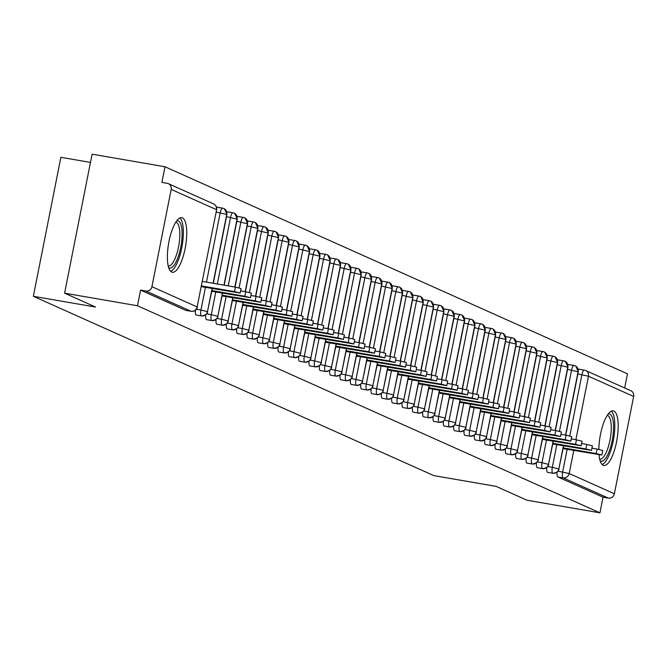 <?xml version="1.0" encoding="UTF-8"?>
<svg xmlns="http://www.w3.org/2000/svg" width="667" height="667" viewBox="0 0 667 667"><rect width="100%" height="100%" fill="white"/><g stroke="black" fill="none" stroke-linecap="round" stroke-linejoin="round"><path stroke-width="1" d="M598.841 449.391A27.706 8.588 -80.2 0 1 613.231 410.864A27.706 8.588 -80.2 0 1 613.882 411.064A27.706 8.588 -80.2 0 1 616.783 440.704A27.706 8.588 -80.2 0 1 603.802 465.466A27.706 8.588 -80.2 0 1 603.151 465.266A27.706 8.588 -80.2 0 1 599.024 454.777M171.694 272.086A27.706 8.588 -80.2 0 1 168.793 242.446A27.706 8.588 -80.2 0 1 181.774 217.675A27.706 8.588 -80.2 0 1 182.424 217.876A27.706 8.588 -80.2 0 1 185.326 247.524A27.706 8.588 -80.2 0 1 172.344 272.286A27.706 8.588 -80.2 0 1 171.694 272.086M569.785 435.951L581.924 374.671A5.328 1.651 -80.2 0 1 584.375 370.11A5.328 1.651 -80.2 0 1 584.5 370.152A5.328 5.053 114.1 0 1 585.651 370.502L630.832 390.729A5.328 5.053 114.1 0 1 633.65 396.456L614.382 493.755A5.328 5.053 114.1 0 1 608.362 498.107L603.035 497.182L599.941 512.823L527.047 500.233L496.048 486.351L433.808 475.613L33.35 296.306L95.589 307.053L64.591 293.172L92.104 154.177L164.999 166.767L161.906 182.399L167.225 183.317A5.328 5.053 -65.9 0 1 168.376 183.667L213.557 203.902A5.328 5.053 -65.9 0 1 216.375 209.63L171.186 189.395A5.328 5.053 -65.9 0 0 168.376 183.667M624.662 387.969L627.464 373.828L164.999 166.767M90.479 162.423L60.872 157.312L33.35 296.306M186.018 310.397A5.328 1.651 -80.2 0 1 185.885 310.388A5.328 1.651 -80.2 0 1 185.76 310.355L191.087 311.272L145.898 291.037A5.328 5.053 -65.9 0 0 151.926 286.693L171.186 189.395M185.76 310.355L140.57 290.12L137.477 305.761L64.591 293.172M145.898 291.037L140.57 290.12M599.941 512.823L137.477 305.761M578.289 369.56A5.328 1.651 -80.2 0 1 579.056 369.193A5.328 1.651 -80.2 0 1 579.181 369.235L584.242 370.11M603.035 497.182L557.845 476.955A5.328 1.651 -80.2 0 1 557.145 472.178M567.951 364.932A5.328 1.651 -80.2 0 1 568.718 364.566A5.328 1.651 -80.2 0 1 568.843 364.607L573.912 365.483M547.665 472.353A5.328 1.651 -80.2 0 1 547.59 472.344A5.328 1.651 -80.2 0 1 547.515 472.328A5.328 1.651 -80.2 0 1 546.815 467.55M557.62 360.305A5.328 1.651 -80.2 0 1 558.379 359.938A5.328 1.651 -80.2 0 1 558.512 359.98L563.573 360.855M537.327 467.725A5.328 1.651 -80.2 0 1 537.252 467.717A5.328 1.651 -80.2 0 1 537.177 467.7A5.328 1.651 -80.2 0 1 536.476 462.923M547.282 355.678A5.328 1.651 -80.2 0 1 548.049 355.311A5.328 1.651 -80.2 0 1 548.174 355.353L553.243 356.228M526.997 463.098A5.328 1.651 -80.2 0 1 526.922 463.09A5.328 1.651 -80.2 0 1 526.847 463.073A5.328 1.651 -80.2 0 1 526.138 458.296M536.952 351.05A5.328 1.651 -80.2 0 1 537.71 350.684A5.328 1.651 -80.2 0 1 537.844 350.725L542.905 351.601M516.658 458.471A5.328 1.651 -80.2 0 1 516.583 458.462A5.328 1.651 -80.2 0 1 516.508 458.446A5.328 1.651 -80.2 0 1 515.808 453.668M526.613 346.423A5.328 1.651 -80.2 0 1 527.38 346.056A5.328 1.651 -80.2 0 1 527.505 346.098L532.574 346.973M506.328 453.843A5.328 1.651 -80.2 0 1 506.253 453.835A5.328 1.651 -80.2 0 1 506.178 453.818A5.328 1.651 -80.2 0 1 505.469 449.041M516.283 341.796A5.328 1.651 -80.2 0 1 517.042 341.429A5.328 1.651 -80.2 0 1 517.175 341.471L522.236 342.346M495.99 449.216A5.328 1.651 -80.2 0 1 495.914 449.208A5.328 1.651 -80.2 0 1 495.839 449.191A5.328 1.651 -80.2 0 1 495.139 444.414M505.945 337.168A5.328 1.651 -80.2 0 1 506.712 336.802A5.328 1.651 -80.2 0 1 506.837 336.843L511.906 337.719M485.659 444.589A5.328 1.651 -80.2 0 1 485.584 444.581A5.328 1.651 -80.2 0 1 485.509 444.564A5.328 1.651 -80.2 0 1 484.801 439.786M495.614 332.541A5.328 1.651 -80.2 0 1 496.373 332.174A5.328 1.651 -80.2 0 1 496.506 332.216L501.567 333.091M475.321 439.962A5.328 1.651 -80.2 0 1 475.246 439.953A5.328 1.651 -80.2 0 1 475.171 439.937A5.328 1.651 -80.2 0 1 474.47 435.159M485.276 327.914A5.328 1.651 -80.2 0 1 486.043 327.547A5.328 1.651 -80.2 0 1 486.168 327.589L491.237 328.464M464.991 435.334A5.328 1.651 -80.2 0 1 464.916 435.326A5.328 1.651 -80.2 0 1 464.841 435.309A5.328 1.651 -80.2 0 1 464.132 430.532M474.946 323.287A5.328 1.651 -80.2 0 1 475.704 322.92A5.328 1.651 -80.2 0 1 475.838 322.961L480.899 323.837M454.652 430.707A5.328 1.651 -80.2 0 1 454.577 430.699A5.328 1.651 -80.2 0 1 454.502 430.682A5.328 1.651 -80.2 0 1 453.802 425.905M464.607 318.659A5.328 1.651 -80.2 0 1 465.374 318.292A5.328 1.651 -80.2 0 1 465.499 318.334L470.568 319.21M444.322 426.08A5.328 1.651 -80.2 0 1 444.247 426.071A5.328 1.651 -80.2 0 1 444.172 426.055A5.328 1.651 -80.2 0 1 443.463 421.277M454.277 314.032A5.328 1.651 -80.2 0 1 455.036 313.665A5.328 1.651 -80.2 0 1 455.169 313.707L460.23 314.582M433.984 421.452A5.328 1.651 -80.2 0 1 433.909 421.444A5.328 1.651 -80.2 0 1 433.833 421.427A5.328 1.651 -80.2 0 1 433.133 416.65M443.939 309.405A5.328 1.651 -80.2 0 1 444.706 309.038A5.328 1.651 -80.2 0 1 444.831 309.079L449.9 309.955M423.653 416.825A5.328 1.651 -80.2 0 1 423.578 416.817A5.328 1.651 -80.2 0 1 423.503 416.8A5.328 1.651 -80.2 0 1 422.795 412.023M433.608 304.777A5.328 1.651 -80.2 0 1 434.367 304.41A5.328 1.651 -80.2 0 1 434.5 304.452L439.561 305.328M413.315 412.198A5.328 1.651 -80.2 0 1 413.24 412.189A5.328 1.651 -80.2 0 1 413.165 412.173A5.328 1.651 -80.2 0 1 412.464 407.395M423.27 300.15A5.328 1.651 -80.2 0 1 424.037 299.783A5.328 1.651 -80.2 0 1 424.162 299.825L429.231 300.7M402.985 407.57A5.328 1.651 -80.2 0 1 402.91 407.562A5.328 1.651 -80.2 0 1 402.835 407.545A5.328 1.651 -80.2 0 1 402.126 402.768M412.94 295.523A5.328 1.651 -80.2 0 1 413.698 295.156A5.328 1.651 -80.2 0 1 413.832 295.198L418.893 296.073M392.646 402.943A5.328 1.651 -80.2 0 1 392.571 402.935A5.328 1.651 -80.2 0 1 392.496 402.918A5.328 1.651 -80.2 0 1 391.796 398.141M402.601 290.895A5.328 1.651 -80.2 0 1 403.368 290.529A5.328 1.651 -80.2 0 1 403.493 290.57L408.563 291.446M382.316 398.316A5.328 1.651 -80.2 0 1 382.241 398.307A5.328 1.651 -80.2 0 1 382.166 398.291A5.328 1.651 -80.2 0 1 381.457 393.513M392.271 286.268A5.328 1.651 -80.2 0 1 393.03 285.901A5.328 1.651 -80.2 0 1 393.163 285.943L398.224 286.818M371.978 393.688A5.328 1.651 -80.2 0 1 371.903 393.68A5.328 1.651 -80.2 0 1 371.827 393.663A5.328 1.651 -80.2 0 1 371.127 388.886M381.933 281.641A5.328 1.651 -80.2 0 1 382.7 281.274A5.328 1.651 -80.2 0 1 382.825 281.316L387.894 282.191M361.647 389.061A5.328 1.651 -80.2 0 1 361.572 389.053A5.328 1.651 -80.2 0 1 361.497 389.036A5.328 1.651 -80.2 0 1 360.789 384.259M371.602 277.013A5.328 1.651 -80.2 0 1 372.361 276.655A5.328 1.651 -80.2 0 1 372.494 276.688L377.555 277.564M351.309 384.434A5.328 1.651 -80.2 0 1 351.234 384.425A5.328 1.651 -80.2 0 1 351.159 384.409A5.328 1.651 -80.2 0 1 350.458 379.631M361.264 272.386A5.328 1.651 -80.2 0 1 362.031 272.028A5.328 1.651 -80.2 0 1 362.156 272.061L367.225 272.936M340.979 379.806A5.328 1.651 -80.2 0 1 340.904 379.798A5.328 1.651 -80.2 0 1 340.829 379.781A5.328 1.651 -80.2 0 1 340.12 375.004M350.934 267.759A5.328 1.651 -80.2 0 1 351.692 267.4A5.328 1.651 -80.2 0 1 351.826 267.434L356.887 268.309M330.64 375.179A5.328 1.651 -80.2 0 1 330.565 375.171A5.328 1.651 -80.2 0 1 330.49 375.154A5.328 1.651 -80.2 0 1 329.79 370.377M340.595 263.132A5.328 1.651 -80.2 0 1 341.362 262.773A5.328 1.651 -80.2 0 1 341.487 262.806L346.557 263.682M320.31 370.552A5.328 1.651 -80.2 0 1 320.235 370.544A5.328 1.651 -80.2 0 1 320.16 370.527A5.328 1.651 -80.2 0 1 319.451 365.749M330.265 258.504A5.328 1.651 -80.2 0 1 331.024 258.146A5.328 1.651 -80.2 0 1 331.157 258.179L336.218 259.054M309.972 365.925A5.328 1.651 -80.2 0 1 309.897 365.925A5.328 1.651 -80.2 0 1 309.822 365.9A5.328 1.651 -80.2 0 1 309.121 361.122M319.927 253.877A5.328 1.651 -80.2 0 1 320.694 253.518A5.328 1.651 -80.2 0 1 320.819 253.552L325.888 254.427M299.641 361.297A5.328 1.651 -80.2 0 1 299.566 361.297A5.328 1.651 -80.2 0 1 299.491 361.272A5.328 1.651 -80.2 0 1 298.783 356.495M309.596 249.25A5.328 1.651 -80.2 0 1 310.355 248.891A5.328 1.651 -80.2 0 1 310.48 248.924L315.549 249.8M289.303 356.67A5.328 1.651 -80.2 0 1 289.228 356.67A5.328 1.651 -80.2 0 1 289.153 356.645A5.328 1.651 -80.2 0 1 288.452 351.868M299.258 244.622A5.328 1.651 -80.2 0 1 300.025 244.264A5.328 1.651 -80.2 0 1 300.15 244.297L305.219 245.173M278.973 352.043A5.328 1.651 -80.2 0 1 278.898 352.043A5.328 1.651 -80.2 0 1 278.823 352.018A5.328 1.651 -80.2 0 1 278.114 347.249M288.928 239.995A5.328 1.651 -80.2 0 1 289.686 239.636A5.328 1.651 -80.2 0 1 289.812 239.67L294.881 240.545M268.634 347.415A5.328 1.651 -80.2 0 1 268.559 347.415A5.328 1.651 -80.2 0 1 268.484 347.39A5.328 1.651 -80.2 0 1 267.784 342.621M278.589 235.368A5.328 1.651 -80.2 0 1 279.356 235.009A5.328 1.651 -80.2 0 1 279.481 235.042L284.551 235.918M258.304 342.796A5.328 1.651 -80.2 0 1 258.229 342.788A5.328 1.651 -80.2 0 1 258.154 342.763A5.328 1.651 -80.2 0 1 257.445 337.994M268.259 230.74A5.328 1.651 -80.2 0 1 269.018 230.382A5.328 1.651 -80.2 0 1 269.143 230.415L274.212 231.291M247.966 338.169A5.328 1.651 -80.2 0 1 247.891 338.161A5.328 1.651 -80.2 0 1 247.816 338.136A5.328 1.651 -80.2 0 1 247.115 333.367M257.921 226.113A5.328 1.651 -80.2 0 1 258.688 225.754A5.328 1.651 -80.2 0 1 258.813 225.788L263.882 226.663M237.635 333.542A5.328 1.651 -80.2 0 1 237.56 333.533A5.328 1.651 -80.2 0 1 237.485 333.508A5.328 1.651 -80.2 0 1 236.777 328.739M247.59 221.486A5.328 1.651 -80.2 0 1 248.349 221.127A5.328 1.651 -80.2 0 1 248.474 221.161L253.543 222.036M227.297 328.914A5.328 1.651 -80.2 0 1 227.222 328.906A5.328 1.651 -80.2 0 1 227.147 328.889A5.328 1.651 -80.2 0 1 226.447 324.112M237.252 216.858A5.328 1.651 -80.2 0 1 238.019 216.5A5.328 1.651 -80.2 0 1 238.144 216.533L243.213 217.409M216.967 324.287A5.328 1.651 -80.2 0 1 216.892 324.279A5.328 1.651 -80.2 0 1 216.817 324.262A5.328 1.651 -80.2 0 1 216.108 319.485M226.922 212.231A5.328 1.651 -80.2 0 1 227.68 211.873A5.328 1.651 -80.2 0 1 227.806 211.906L232.875 212.781M206.628 319.66A5.328 1.651 -80.2 0 1 206.553 319.651A5.328 1.651 -80.2 0 1 206.478 319.635A5.328 1.651 -80.2 0 1 205.778 314.857M216.583 207.612A5.328 1.651 -80.2 0 1 217.35 207.245A5.328 1.651 -80.2 0 1 217.475 207.287L222.545 208.154M196.298 315.032A5.328 1.651 -80.2 0 1 196.223 315.024A5.328 1.651 -80.2 0 1 196.148 315.007A5.328 1.651 -80.2 0 1 195.448 310.222M212.073 288.469L207.495 311.572A5.328 5.053 114.1 0 1 201.467 315.925L196.148 315.007M206.478 282.124L220.218 212.723A5.328 1.651 -80.2 0 1 222.678 208.162A5.328 1.651 -80.2 0 1 222.803 208.204A5.328 5.053 114.1 0 1 226.763 214.274L213.098 283.267M222.403 293.096L217.834 316.2A5.328 5.053 114.1 0 1 211.806 320.552L206.478 319.635M217.359 284L230.549 217.35A5.328 1.651 -80.2 0 1 233.008 212.79A5.328 1.651 -80.2 0 1 233.133 212.831A5.328 5.053 114.1 0 1 237.093 218.901L223.979 285.142M232.741 297.724L228.164 320.827A5.328 5.053 114.1 0 1 222.136 325.179L216.817 324.262M228.231 285.876L240.887 221.978A5.328 1.651 -80.2 0 1 243.347 217.417A5.328 1.651 -80.2 0 1 243.472 217.459A5.328 5.053 114.1 0 1 247.432 223.528L234.859 287.018M243.071 302.351L238.503 325.454A5.328 5.053 114.1 0 1 232.475 329.806L227.147 328.889M239.086 287.886L251.217 226.605A5.328 1.651 -80.2 0 1 253.677 222.044A5.328 1.651 -80.2 0 1 253.802 222.086A5.328 5.053 114.1 0 1 257.762 228.156L245.189 291.646M253.41 306.978L248.833 330.082A5.328 5.053 114.1 0 1 242.805 334.434L237.485 333.508M249.425 292.513L261.556 231.232A5.328 1.651 -80.2 0 1 264.015 226.672A5.328 1.651 -80.2 0 1 264.14 226.713A5.328 5.053 114.1 0 1 268.101 232.783L255.528 296.273M263.74 311.606L259.171 334.709A5.328 5.053 114.1 0 1 253.143 339.061L247.816 338.136M259.755 297.14L271.886 235.86A5.328 1.651 -80.2 0 1 274.345 231.299A5.328 1.651 -80.2 0 1 274.471 231.341A5.328 5.053 114.1 0 1 278.431 237.41L265.858 300.9M274.079 316.233L269.501 339.336A5.328 5.053 114.1 0 1 263.473 343.688L258.154 342.763M270.093 301.767L282.224 240.487A5.328 1.651 -80.2 0 1 284.684 235.926A5.328 1.651 -80.2 0 1 284.809 235.968A5.328 5.053 114.1 0 1 288.769 242.038L276.196 305.528M284.409 320.86L279.84 343.964A5.328 5.053 114.1 0 1 273.812 348.316L268.484 347.39M280.423 306.395L292.563 245.114A5.328 1.651 -80.2 0 1 295.014 240.554A5.328 1.651 -80.2 0 1 295.139 240.595A5.328 5.053 114.1 0 1 299.099 246.665L286.527 310.155M294.747 325.488L290.17 348.591A5.328 5.053 114.1 0 1 284.142 352.943L278.823 352.018M290.762 311.022L302.893 249.741A5.328 1.651 -80.2 0 1 305.353 245.181A5.328 1.651 -80.2 0 1 305.478 245.223A5.328 5.053 114.1 0 1 309.438 251.292L296.865 314.782M305.077 330.115L300.509 353.218A5.328 5.053 114.1 0 1 294.481 357.57L289.153 356.645M301.092 315.641L313.232 254.36A5.328 1.651 -80.2 0 1 315.683 249.808A5.328 1.651 -80.2 0 1 315.808 249.85A5.328 5.053 114.1 0 1 319.768 255.92L307.195 319.41M315.416 334.742L310.839 357.845A5.328 5.053 114.1 0 1 304.811 362.198L299.491 361.272M311.431 320.268L323.562 258.988A5.328 1.651 -80.2 0 1 326.021 254.435A5.328 1.651 -80.2 0 1 326.146 254.477A5.328 5.053 114.1 0 1 330.107 260.547L317.534 324.037M325.746 339.37L321.177 362.473A5.328 5.053 114.1 0 1 315.149 366.825L309.822 365.9M321.761 324.896L333.9 263.615A5.328 1.651 -80.2 0 1 336.351 259.063A5.328 1.651 -80.2 0 1 336.476 259.104A5.328 5.053 114.1 0 1 340.437 265.174L327.864 328.664M336.085 343.997L331.507 367.1A5.328 5.053 114.1 0 1 325.479 371.452L320.16 370.527M332.099 329.523L344.23 268.242A5.328 1.651 -80.2 0 1 346.69 263.69A5.328 1.651 -80.2 0 1 346.815 263.723A5.328 5.053 114.1 0 1 350.775 269.802L338.202 333.292M346.415 348.624L341.846 371.727A5.328 5.053 114.1 0 1 335.818 376.08L330.49 375.154M342.429 334.15L354.569 272.87A5.328 1.651 -80.2 0 1 357.02 268.317A5.328 1.651 -80.2 0 1 357.145 268.351A5.328 5.053 114.1 0 1 361.105 274.429L348.533 337.919M356.753 353.252L352.176 376.355A5.328 5.053 114.1 0 1 346.148 380.707L340.829 379.781M352.768 338.778L364.899 277.497A5.328 1.651 -80.2 0 1 367.359 272.945A5.328 1.651 -80.2 0 1 367.484 272.978A5.328 5.053 114.1 0 1 371.444 279.056L358.871 342.546M367.083 357.879L362.514 380.982A5.328 5.053 114.1 0 1 356.486 385.326L351.159 384.409M363.098 343.405L375.238 282.124A5.328 1.651 -80.2 0 1 377.689 277.572A5.328 1.651 -80.2 0 1 377.814 277.605A5.328 5.053 114.1 0 1 381.774 283.683L369.201 347.173M377.422 362.506L372.845 385.609A5.328 5.053 114.1 0 1 366.817 389.953L361.497 389.036M373.437 348.032L385.568 286.752A5.328 1.651 -80.2 0 1 388.027 282.199A5.328 1.651 -80.2 0 1 388.152 282.233A5.328 5.053 114.1 0 1 392.113 288.311L379.54 351.801M387.752 367.133L383.183 390.237A5.328 5.053 114.1 0 1 377.155 394.581L371.827 393.663M383.767 352.66L395.906 291.379A5.328 1.651 -80.2 0 1 398.357 286.827A5.328 1.651 -80.2 0 1 398.482 286.86A5.328 5.053 114.1 0 1 402.443 292.938L389.87 356.428M398.091 371.761L393.513 394.864A5.328 5.053 114.1 0 1 387.485 399.208L382.166 398.291M394.105 357.287L406.236 296.006A5.328 1.651 -80.2 0 1 408.696 291.454A5.328 1.651 -80.2 0 1 408.821 291.487A5.328 5.053 114.1 0 1 412.781 297.565L400.208 361.055M408.421 376.388L403.852 399.491A5.328 5.053 114.1 0 1 397.824 403.835L392.496 402.918M404.435 361.914L416.575 300.634A5.328 1.651 -80.2 0 1 419.026 296.081A5.328 1.651 -80.2 0 1 419.151 296.115A5.328 5.053 114.1 0 1 423.111 302.193L410.538 365.683M418.759 381.015L414.182 404.119A5.328 5.053 114.1 0 1 408.154 408.462L402.835 407.545M414.774 366.542L426.905 305.261A5.328 1.651 -80.2 0 1 429.365 300.709A5.328 1.651 -80.2 0 1 429.49 300.742A5.328 5.053 114.1 0 1 433.45 306.82L420.877 370.31M429.089 385.643L424.52 408.746A5.328 5.053 114.1 0 1 418.492 413.09L413.165 412.173M425.104 371.169L437.244 309.888A5.328 1.651 -80.2 0 1 439.695 305.336A5.328 1.651 -80.2 0 1 439.82 305.369A5.328 5.053 114.1 0 1 443.78 311.447L431.207 374.937M439.428 390.27L434.851 413.373A5.328 5.053 114.1 0 1 428.823 417.717L423.503 416.8M435.443 375.796L447.574 314.516A5.328 1.651 -80.2 0 1 450.033 309.963A5.328 1.651 -80.2 0 1 450.158 309.997A5.328 5.053 114.1 0 1 454.119 316.075L441.546 379.565M449.758 394.897L445.189 418.001A5.328 5.053 114.1 0 1 439.161 422.344L433.833 421.427M445.773 380.423L457.912 319.143A5.328 1.651 -80.2 0 1 460.363 314.591A5.328 1.651 -80.2 0 1 460.488 314.624A5.328 5.053 114.1 0 1 464.449 320.702L451.876 384.192M460.097 399.525L455.519 422.62A5.328 5.053 114.1 0 1 449.5 426.972L444.172 426.055M456.111 385.051L468.242 323.77A5.328 1.651 -80.2 0 1 470.702 319.218A5.328 1.651 -80.2 0 1 470.827 319.251A5.328 5.053 114.1 0 1 474.787 325.329L462.214 388.819M470.427 404.144L465.858 427.247A5.328 5.053 114.1 0 1 459.83 431.599L454.502 430.682M466.441 389.678L478.581 328.397A5.328 1.651 -80.2 0 1 481.032 323.845A5.328 1.651 -80.2 0 1 481.157 323.879A5.328 5.053 114.1 0 1 485.117 329.957L472.544 393.447M480.765 408.771L476.188 431.874A5.328 5.053 114.1 0 1 470.168 436.226L464.841 435.309M476.78 394.305L488.911 333.025A5.328 1.651 -80.2 0 1 491.371 328.472A5.328 1.651 -80.2 0 1 491.496 328.506A5.328 5.053 114.1 0 1 495.456 334.584L482.883 398.074M491.095 413.398L486.526 436.501A5.328 5.053 114.1 0 1 480.498 440.854L475.171 439.937M487.11 398.933L499.249 337.652A5.328 1.651 -80.2 0 1 501.701 333.1A5.328 1.651 -80.2 0 1 501.826 333.133A5.328 5.053 114.1 0 1 505.786 339.211L493.213 402.701M501.434 418.026L496.857 441.129A5.328 5.053 114.1 0 1 490.837 445.481L485.509 444.564M497.449 403.56L509.58 342.279A5.328 1.651 -80.2 0 1 512.039 337.719A5.328 1.651 -80.2 0 1 512.164 337.76A5.328 5.053 114.1 0 1 516.125 343.838L503.552 407.329M511.764 422.653L507.195 445.756A5.328 5.053 114.1 0 1 501.167 450.108L495.839 449.191M507.779 408.187L519.918 346.907A5.328 1.651 -80.2 0 1 522.369 342.346A5.328 1.651 -80.2 0 1 522.494 342.388A5.328 5.053 114.1 0 1 526.455 348.466L513.882 411.956M522.103 427.28L517.525 450.383A5.328 5.053 114.1 0 1 511.506 454.736L506.178 453.818M518.117 412.815L530.248 351.534A5.328 1.651 -80.2 0 1 532.708 346.973A5.328 1.651 -80.2 0 1 532.833 347.015A5.328 5.053 114.1 0 1 536.793 353.093L524.22 416.583M532.433 431.908L527.864 455.011A5.328 5.053 114.1 0 1 521.836 459.363L516.508 458.446M528.447 417.442L540.587 356.161A5.328 1.651 -80.2 0 1 543.038 351.601A5.328 1.651 -80.2 0 1 543.163 351.642A5.328 5.053 114.1 0 1 547.123 357.72L534.55 421.21M542.771 436.535L538.194 459.638A5.328 5.053 114.1 0 1 532.174 463.99L526.847 463.073M538.786 422.069L550.917 360.789A5.328 1.651 -80.2 0 1 553.377 356.228A5.328 1.651 -80.2 0 1 553.502 356.27A5.328 5.053 114.1 0 1 557.462 362.348L544.889 425.838M553.101 441.162L548.532 464.265A5.328 5.053 114.1 0 1 542.504 468.618L537.177 467.7M549.116 426.697L561.255 365.416A5.328 1.651 -80.2 0 1 563.707 360.855A5.328 1.651 -80.2 0 1 563.832 360.897A5.328 5.053 114.1 0 1 567.792 366.975L555.219 430.465M563.44 445.789L558.863 468.893A5.328 5.053 114.1 0 1 552.843 473.245L547.515 472.328M559.455 431.324L571.586 370.043A5.328 1.651 -80.2 0 1 574.045 365.483A5.328 1.651 -80.2 0 1 574.17 365.524A5.328 5.053 114.1 0 1 578.131 371.594L565.558 435.092M201.384 286.677L240.153 293.071L234.501 291.629L235.401 287.118L241.045 288.553L240.153 293.071M202.426 281.424L235.401 287.118M201.534 285.943L234.501 291.629M211.722 291.304L250.484 297.699L244.839 296.256L245.731 291.746L251.376 293.18L250.484 297.699M240.587 290.854L245.731 291.746M211.873 290.57L244.839 296.256M222.061 295.931L260.822 302.326L255.169 300.884L256.07 296.373L261.714 297.807L260.822 302.326M250.925 295.481L256.07 296.373M222.203 295.198L255.169 300.884M232.391 300.559L271.152 306.953L265.508 305.511L266.4 301L272.044 302.434L271.152 306.953M261.256 300.108L266.4 301M232.541 299.825L265.508 305.511M242.73 305.186L281.491 311.581L275.838 310.138L276.738 305.628L282.383 307.062L281.491 311.581M271.594 304.736L276.738 305.628M242.871 304.452L275.838 310.138M176.73 220.835A23.979 7.429 -80.2 0 1 178.372 220.952A23.979 7.429 -80.2 0 1 180.707 247.532A23.979 7.429 -80.2 0 1 169.085 267.867A23.979 7.429 -80.2 0 1 168.651 267.617M168.217 265.983A22.203 6.878 99.8 0 0 168.284 266A22.203 6.878 99.8 0 0 178.689 246.156A22.203 6.878 99.8 0 0 176.363 222.403A22.203 6.878 99.8 0 0 175.838 222.244A22.203 6.878 99.8 0 0 175.771 222.236M170.652 271.352A27.53 8.529 99.8 0 0 182.133 245.856A27.53 8.529 99.8 0 0 179.865 217.992M608.187 414.024A23.979 7.429 -80.2 0 1 609.83 414.132A23.979 7.429 -80.2 0 1 612.164 440.712A23.979 7.429 -80.2 0 1 600.542 461.047A23.979 7.429 -80.2 0 1 600.117 460.805M599.675 459.171A22.203 6.878 99.8 0 0 599.75 459.179A22.203 6.878 99.8 0 0 610.147 439.336A22.203 6.878 99.8 0 0 607.82 415.583A22.203 6.878 99.8 0 0 607.303 415.424A22.203 6.878 99.8 0 0 607.228 415.416M602.109 464.532A27.53 8.529 99.8 0 0 613.59 439.044A27.53 8.529 99.8 0 0 611.322 411.172M253.06 309.813L291.821 316.208L286.176 314.766L287.068 310.247L292.713 311.689L291.821 316.208M281.924 309.363L287.068 310.247M253.21 309.079L286.176 314.766M263.398 314.44L302.159 320.835L296.507 319.393L297.407 314.874L303.051 316.316L302.159 320.835M292.263 313.99L297.407 314.874M263.54 313.707L296.507 319.393M273.728 319.068L312.49 325.463L306.845 324.02L307.737 319.501L313.382 320.944L312.49 325.463M302.593 318.618L307.737 319.501M273.879 318.334L306.845 324.02M284.067 323.695L322.828 330.09L317.175 328.648L318.076 324.129L323.72 325.571L322.828 330.09M312.931 323.245L318.076 324.129M284.209 322.961L317.175 328.648M294.397 328.322L333.158 334.717L327.514 333.275L328.406 328.756L334.05 330.198L333.158 334.717M323.262 327.872L328.406 328.756M294.547 327.58L327.514 333.275M304.736 332.95L343.497 339.345L337.844 337.902L338.744 333.383L344.389 334.826L343.497 339.345M333.6 332.5L338.744 333.383M304.877 332.208L337.844 337.902M315.066 337.577L353.827 343.972L348.182 342.53L349.074 338.011L354.719 339.453L353.827 343.972M343.93 337.127L349.074 338.011M315.216 336.835L348.182 342.53M325.404 342.204L364.165 348.599L358.512 347.157L359.413 342.638L365.057 344.08L364.165 348.599M354.269 341.754L359.413 342.638M325.546 341.462L358.512 347.157M335.734 346.832L374.495 353.227L368.851 351.784L369.743 347.265L375.388 348.708L374.495 353.227M364.599 346.381L369.743 347.265M335.885 346.09L368.851 351.784M346.073 351.459L384.834 357.854L379.181 356.411L380.082 351.893L385.726 353.335L384.834 357.854M374.937 351.009L380.082 351.893M346.215 350.717L379.181 356.411M356.403 356.086L395.164 362.481L389.52 361.039L390.412 356.52L396.056 357.962L395.164 362.481M385.268 355.636L390.412 356.52M356.553 355.344L389.52 361.039M366.742 360.714L405.503 367.108L399.85 365.666L400.75 361.147L406.395 362.59L405.503 367.108M395.606 360.263L400.75 361.147M366.883 359.972L399.85 365.666M377.072 365.341L415.833 371.736L410.188 370.293L411.08 365.774L416.725 367.217L415.833 371.736M405.936 364.891L411.08 365.774M377.222 364.599L410.188 370.293M387.41 369.968L426.171 376.363L420.518 374.921L421.419 370.402L427.063 371.844L426.171 376.363M416.275 369.518L421.419 370.402M387.552 369.226L420.518 374.921M397.74 374.596L436.501 380.99L430.857 379.548L431.749 375.029L437.394 376.471L436.501 380.99M426.605 374.145L431.749 375.029M397.891 373.853L430.857 379.548M408.079 379.223L446.84 385.618L441.187 384.175L442.088 379.656L447.732 381.099L446.84 385.618M436.943 378.773L442.088 379.656M408.221 378.481L441.187 384.175M418.409 383.85L457.17 390.245L451.526 388.803L452.418 384.284L458.062 385.726L457.17 390.245M447.274 383.4L452.418 384.284M418.559 383.108L451.526 388.803M428.748 388.477L467.509 394.872L461.856 393.43L462.756 388.911L468.401 390.353L467.509 394.872M457.612 388.027L462.756 388.911M428.889 387.735L461.856 393.43M439.078 393.105L477.839 399.5L472.194 398.057L473.086 393.538L478.731 394.981L477.839 399.5M467.942 392.655L473.086 393.538M439.228 392.363L472.194 398.057M449.416 397.732L488.177 404.127L482.524 402.685L483.425 398.166L489.069 399.608L488.177 404.127M478.281 397.282L483.425 398.166M449.558 396.99L482.524 402.685M459.746 402.351L498.507 408.754L492.863 407.312L493.755 402.793L499.4 404.235L498.507 408.754M488.611 401.909L493.755 402.793M459.897 401.617L492.863 407.312M470.085 406.978L508.846 413.382L503.193 411.939L504.094 407.42L509.738 408.863L508.846 413.382M498.949 406.528L504.094 407.42M470.227 406.245L503.193 411.939M480.415 411.606L519.176 418.009L513.532 416.567L514.424 412.048L520.068 413.49L519.176 418.009M509.28 411.155L514.424 412.048M480.565 410.872L513.532 416.567M490.754 416.233L529.515 422.636L523.862 421.194L524.762 416.675L530.407 418.117L529.515 422.636M519.618 415.783L524.762 416.675M490.895 415.499L523.862 421.194M501.084 420.86L539.845 427.264L534.2 425.821L535.092 421.302L540.737 422.745L539.845 427.264M529.948 420.41L535.092 421.302M501.234 420.127L534.2 425.821M511.422 425.488L550.183 431.882L544.53 430.448L545.431 425.93L551.075 427.372L550.183 431.882M540.287 425.037L545.431 425.93M511.564 424.754L544.53 430.448M521.752 430.115L560.513 436.51L554.869 435.076L555.761 430.557L561.406 431.999L560.513 436.51M550.617 429.665L555.761 430.557M521.902 429.381L554.869 435.076M532.091 434.742L570.852 441.137L565.199 439.703L566.1 435.184L571.744 436.627L570.852 441.137M560.955 434.292L566.1 435.184M532.233 434.009L565.199 439.703M542.421 439.37L581.182 445.764L575.538 444.33L576.43 439.811L582.074 441.254L581.182 445.764M571.286 438.919L576.43 439.811M542.571 438.636L575.538 444.33M552.76 443.997L591.521 450.392L585.868 448.958L586.768 444.439L592.413 445.881L591.521 450.392M581.624 443.547L586.768 444.439M552.901 443.263L585.868 448.958M563.09 448.624L601.851 455.019L596.206 453.585L597.098 449.066L602.743 450.508L601.851 455.019M591.954 448.174L597.098 449.066M563.24 447.891L596.206 453.585M151.926 286.693L197.107 306.92L216.608 209.797A5.328 5.328 0 0 0 213.557 203.902M185.885 310.388L191.212 311.314A5.328 1.651 99.8 0 1 191.087 311.272A5.328 5.053 -65.9 0 0 197.107 306.92L216.608 209.797M633.65 396.456L588.461 376.221L575.888 439.72M573.77 450.417L569.201 473.52L614.382 493.755M608.362 498.107L563.173 477.872L557.845 476.955M579.056 369.193L584.375 370.11A5.328 5.328 0 0 1 585.651 370.502A5.328 5.053 114.1 0 1 588.461 376.221L577.872 373.97M558.104 471.177L569.201 473.52A5.328 5.053 114.1 0 1 563.173 477.872A5.328 1.651 99.8 0 1 562.656 471.969L567.15 449.275M196.398 309.23L200.95 310.013L205.444 287.327M226.722 214.499L216.166 212.023M201.542 315.941C205.244 315.424 207.287 314.015 207.679 311.722L200.95 310.013A5.328 1.651 99.8 0 0 201.467 315.925A5.328 1.651 99.8 0 0 201.542 315.941L196.223 315.024M197.34 307.095A5.328 5.328 0 0 1 191.212 311.314A5.328 1.651 99.8 0 0 191.371 311.314M206.737 313.857L211.289 314.641L215.783 291.954M237.052 219.126L226.505 216.65M217.075 318.484L221.619 319.268L226.113 296.582M247.39 223.753L236.843 221.277M227.405 323.111L231.958 323.895L236.452 301.209M257.72 228.372L247.174 225.905M237.744 327.739L242.288 328.523L246.782 305.836M268.059 233L257.512 230.532M248.074 332.366L252.626 333.15L257.12 310.463M278.389 237.627L267.842 235.159M258.412 336.993L262.956 337.777L267.45 315.091M288.728 242.254L278.181 239.787M268.743 341.621L273.295 342.404L277.789 319.718M299.058 246.882L288.511 244.414M279.081 346.248L283.625 347.032L288.119 324.345M309.396 251.509L298.849 249.041M289.411 350.875L293.964 351.659L298.457 328.973M319.726 256.136L309.18 253.668M299.75 355.503L304.294 356.286L308.788 333.6M330.065 260.764L319.518 258.296M310.08 360.13L314.632 360.914L319.126 338.227M340.395 265.391L329.848 262.923M320.418 364.757L324.962 365.541L329.456 342.855M350.734 270.018L340.187 267.55M330.749 369.385L335.301 370.168L339.795 347.482M361.064 274.646L350.517 272.178M341.087 374.012L345.631 374.796L350.125 352.109M371.402 279.273L360.855 276.805M351.417 378.639L355.97 379.423L360.463 356.737M381.732 283.9L371.185 281.432M361.756 383.267L366.3 384.05L370.794 361.364M392.071 288.528L381.524 286.06M372.086 387.894L376.638 388.678L381.132 365.983M402.401 293.155L391.854 290.687M382.424 392.521L386.968 393.305L391.462 370.61M412.74 297.782L402.193 295.306M392.755 397.148L397.307 397.932L401.801 375.238M423.07 302.409L412.523 299.933M403.093 401.776L407.637 402.56L412.131 379.865M433.408 307.037L422.861 304.561M413.423 406.403L417.976 407.187L422.469 384.492M443.738 311.664L433.191 309.188M423.762 411.03L428.306 411.814L432.8 389.119M454.077 316.291L443.53 313.815M434.092 415.658L438.644 416.441L443.138 393.747M464.407 320.919L453.86 318.442M444.43 420.285L448.974 421.069L453.468 398.374M474.746 325.546L464.199 323.07M454.761 424.912L459.313 425.696L463.807 403.001M485.076 330.173L474.529 327.697M465.099 429.54L469.643 430.323L474.137 407.629M495.414 334.801L484.867 332.324M475.429 434.167L479.982 434.951L484.475 412.256M505.744 339.428L495.197 336.952M485.768 438.794L490.312 439.578L494.806 416.883M516.083 344.055L505.536 341.579M496.098 443.422L500.65 444.205L505.144 421.511M526.413 348.683L515.866 346.206M506.436 448.041L510.98 448.833L515.474 426.138M536.752 353.31L526.205 350.834M516.767 452.668L521.319 453.46L525.813 430.765M547.082 357.937L536.535 355.461M527.105 457.295L531.649 458.087L536.143 435.393M557.42 362.565L546.873 360.088M537.435 461.923L541.988 462.715L546.481 440.02M567.75 367.192L557.203 364.716M547.774 466.55L552.318 467.342L556.812 444.647M578.089 371.819L567.542 369.343M206.553 319.651L211.881 320.569C215.583 320.052 217.625 318.643 218.017 316.35L211.289 314.641A5.328 1.651 99.8 0 0 211.806 320.552A5.328 1.651 99.8 0 0 211.881 320.569A5.328 1.651 99.8 0 0 211.973 320.577M212.281 288.503L207.445 311.789M222.211 325.196C225.913 324.679 227.956 323.27 228.347 320.977L221.619 319.268A5.328 1.651 99.8 0 0 222.136 325.179A5.328 1.651 99.8 0 0 222.211 325.196L216.892 324.279M222.611 293.13L217.784 316.416M232.55 329.823C236.251 329.298 238.294 327.897 238.686 325.604L231.958 323.895A5.328 1.651 99.8 0 0 232.475 329.806A5.328 1.651 99.8 0 0 232.55 329.823L227.222 328.906M232.95 297.757L228.114 321.044M242.88 334.45C246.582 333.925 248.624 332.525 249.016 330.232L242.288 328.523A5.328 1.651 99.8 0 0 242.805 334.434A5.328 1.651 99.8 0 0 242.88 334.45L237.56 333.533M243.28 302.384L238.452 325.671M253.218 339.078C256.92 338.553 258.963 337.152 259.355 334.859L252.626 333.15A5.328 1.651 99.8 0 0 253.143 339.061A5.328 1.651 99.8 0 0 253.218 339.078L247.891 338.161M253.618 307.012L248.783 330.298M263.548 343.705C267.25 343.18 269.293 341.779 269.685 339.486L262.956 337.777A5.328 1.651 99.8 0 0 263.473 343.688A5.328 1.651 99.8 0 0 263.548 343.705L258.229 342.788M263.949 311.639L259.121 334.926M268.559 347.415L273.887 348.332C277.589 347.807 279.631 346.406 280.023 344.114L273.295 342.404A5.328 1.651 99.8 0 0 273.812 348.316A5.328 1.651 99.8 0 0 273.887 348.332A5.328 1.651 99.8 0 0 273.979 348.341M274.287 316.266L269.451 339.553M284.217 352.96C287.919 352.434 289.962 351.034 290.353 348.741L283.625 347.032A5.328 1.651 99.8 0 0 284.142 352.943A5.328 1.651 99.8 0 0 284.217 352.96L278.898 352.043M284.617 320.894L279.79 344.18M294.556 357.587C298.257 357.062 300.3 355.661 300.692 353.368L293.964 351.659A5.328 1.651 99.8 0 0 294.481 357.57A5.328 1.651 99.8 0 0 294.556 357.587L289.228 356.67M294.956 325.521L290.12 348.808M304.886 362.214C308.588 361.689 310.63 360.288 311.022 357.996L304.294 356.286A5.328 1.651 99.8 0 0 304.811 362.198A5.328 1.651 99.8 0 0 304.886 362.214L299.566 361.297M305.286 330.148L300.458 353.435M315.224 366.842C318.926 366.316 320.969 364.916 321.361 362.623L314.632 360.914A5.328 1.651 99.8 0 0 315.149 366.825A5.328 1.651 99.8 0 0 315.224 366.842L309.897 365.925M315.624 334.776L310.789 358.062M325.554 371.469C329.256 370.944 331.299 369.543 331.691 367.25L324.962 365.541A5.328 1.651 99.8 0 0 325.479 371.452A5.328 1.651 99.8 0 0 325.554 371.469L320.235 370.544M325.955 339.403L321.127 362.69M335.893 376.096C339.595 375.571 341.637 374.17 342.029 371.878L335.301 370.168A5.328 1.651 99.8 0 0 335.818 376.08A5.328 1.651 99.8 0 0 335.893 376.096L330.565 375.171M336.293 344.03L331.457 367.317M340.904 379.798L346.223 380.724C349.925 380.198 351.968 378.798 352.359 376.505L345.631 374.796A5.328 1.651 99.8 0 0 346.148 380.707A5.328 1.651 99.8 0 0 346.223 380.724A5.328 1.651 99.8 0 0 346.315 380.732M346.623 348.658L341.796 371.944M356.562 385.351C360.263 384.826 362.306 383.425 362.698 381.132L355.97 379.423A5.328 1.651 99.8 0 0 356.486 385.326A5.328 1.651 99.8 0 0 356.562 385.351L351.234 384.425M356.962 353.285L352.126 376.572M366.892 389.978C370.594 389.453 372.636 388.052 373.028 385.759L366.3 384.05A5.328 1.651 99.8 0 0 366.817 389.953A5.328 1.651 99.8 0 0 366.892 389.978L361.572 389.053M367.292 357.912L362.464 381.199M377.23 394.606C380.932 394.08 382.975 392.671 383.367 390.387L376.638 388.678A5.328 1.651 99.8 0 0 377.155 394.581A5.328 1.651 99.8 0 0 377.23 394.606L371.903 393.68M377.63 362.54L372.795 385.826M387.56 399.233C391.262 398.708 393.305 397.299 393.697 395.014L386.968 393.305A5.328 1.651 99.8 0 0 387.485 399.208A5.328 1.651 99.8 0 0 387.56 399.233L382.241 398.307M387.961 367.167L383.133 390.453M397.899 403.86C401.601 403.335 403.643 401.926 404.035 399.641L397.307 397.932A5.328 1.651 99.8 0 0 397.824 403.835A5.328 1.651 99.8 0 0 397.899 403.86L392.571 402.935M398.299 371.794L393.463 395.081M402.91 407.562L408.229 408.487C411.931 407.962 413.974 406.553 414.365 404.269L407.637 402.56A5.328 1.651 99.8 0 0 408.154 408.462A5.328 1.651 99.8 0 0 408.229 408.487A5.328 1.651 99.8 0 0 408.321 408.487M408.629 376.421L403.802 399.708M413.24 412.189L418.568 413.115C422.269 412.59 424.312 411.18 424.704 408.896L417.976 407.187A5.328 1.651 99.8 0 0 418.492 413.09A5.328 1.651 99.8 0 0 418.568 413.115A5.328 1.651 99.8 0 0 418.659 413.115M418.968 381.049L414.132 404.335M423.578 416.817L428.898 417.742C432.6 417.217 434.642 415.808 435.034 413.523L428.306 411.814A5.328 1.651 99.8 0 0 428.823 417.717A5.328 1.651 99.8 0 0 428.898 417.742A5.328 1.651 99.8 0 0 428.989 417.742M429.298 385.676L424.47 408.963M433.909 421.444L439.236 422.361C442.938 421.844 444.981 420.435 445.373 418.151L438.644 416.441A5.328 1.651 99.8 0 0 439.161 422.344A5.328 1.651 99.8 0 0 439.236 422.361A5.328 1.651 99.8 0 0 439.328 422.369M439.636 390.303L434.801 413.59M444.247 426.071L449.566 426.988C453.268 426.471 455.311 425.062 455.703 422.778L448.974 421.069A5.328 1.651 99.8 0 0 449.5 426.972A5.328 1.651 99.8 0 0 449.566 426.988A5.328 1.651 99.8 0 0 449.658 426.997M449.967 394.931L445.139 418.217M454.577 430.699L459.905 431.616C463.607 431.099 465.649 429.69 466.041 427.397L459.313 425.696A5.328 1.651 99.8 0 0 459.83 431.599A5.328 1.651 99.8 0 0 459.905 431.616A5.328 1.651 99.8 0 0 459.997 431.624M460.305 399.558L455.469 422.845M464.916 435.326L470.235 436.243C473.937 435.726 475.98 434.317 476.371 432.024L469.643 430.323A5.328 1.651 99.8 0 0 470.168 436.226A5.328 1.651 99.8 0 0 470.235 436.243A5.328 1.651 99.8 0 0 470.327 436.251M470.635 404.185L465.808 427.472M475.246 439.953L480.573 440.87C484.275 440.353 486.318 438.944 486.71 436.652L479.982 434.951A5.328 1.651 99.8 0 0 480.498 440.854A5.328 1.651 99.8 0 0 480.573 440.87A5.328 1.651 99.8 0 0 480.665 440.879M480.974 408.813L476.138 432.099M485.584 444.581L490.904 445.498C494.606 444.981 496.648 443.572 497.04 441.279L490.312 439.578A5.328 1.651 99.8 0 0 490.837 445.481A5.328 1.651 99.8 0 0 490.904 445.498A5.328 1.651 99.8 0 0 490.995 445.506M491.304 413.44L486.476 436.727M495.914 449.208L501.242 450.125C504.944 449.608 506.987 448.199 507.379 445.906L500.65 444.205A5.328 1.651 99.8 0 0 501.167 450.108A5.328 1.651 99.8 0 0 501.242 450.125A5.328 1.651 99.8 0 0 501.334 450.133M501.642 418.067L496.807 441.354M506.253 453.835L511.572 454.752C515.274 454.235 517.317 452.826 517.709 450.533L510.98 448.833A5.328 1.651 99.8 0 0 511.506 454.736A5.328 1.651 99.8 0 0 511.572 454.752A5.328 1.651 99.8 0 0 511.664 454.761M511.973 422.695L507.145 445.981M516.583 458.462L521.911 459.38C525.613 458.863 527.655 457.454 528.047 455.161L521.319 453.46A5.328 1.651 99.8 0 0 521.836 459.363A5.328 1.651 99.8 0 0 521.911 459.38A5.328 1.651 99.8 0 0 522.003 459.388M522.311 427.322L517.475 450.609M526.922 463.09L532.241 464.007C535.943 463.49 537.986 462.081 538.377 459.788L531.649 458.087A5.328 1.651 99.8 0 0 532.174 463.99A5.328 1.651 99.8 0 0 532.241 464.007A5.328 1.651 99.8 0 0 532.333 464.015M532.641 431.949L527.814 455.236M537.252 467.717L542.579 468.634C546.281 468.117 548.324 466.708 548.716 464.415L541.988 462.715A5.328 1.651 99.8 0 0 542.504 468.618A5.328 1.651 99.8 0 0 542.579 468.634A5.328 1.651 99.8 0 0 542.671 468.643M542.98 436.577L538.144 459.863M547.59 472.344L552.91 473.262C556.611 472.745 558.654 471.336 559.046 469.043L552.318 467.342A5.328 1.651 99.8 0 0 552.843 473.245A5.328 1.651 99.8 0 0 552.91 473.262A5.328 1.651 99.8 0 0 553.001 473.27M553.31 441.204L548.482 464.49M563.648 445.831L558.813 469.109M223.945 208.554A5.328 5.328 0 0 0 222.678 208.162L217.35 207.245M234.284 213.182A5.328 5.328 0 0 0 233.008 212.79L227.68 211.873M224.395 208.779L226.947 214.424L213.307 283.3M244.614 217.809A5.328 5.328 0 0 0 243.347 217.417L238.019 216.5M234.726 213.407L237.277 219.051L224.187 285.176M254.952 222.436A5.328 5.328 0 0 0 253.677 222.044L248.349 221.127M245.064 218.034L247.615 223.678L235.067 287.06M265.283 227.063A5.328 5.328 0 0 0 264.015 226.672L258.688 225.754M255.394 222.661L257.946 228.306L245.398 291.687M275.621 231.691A5.328 5.328 0 0 0 274.345 231.299L269.018 230.382M265.733 227.289L268.284 232.933L255.736 296.315M285.951 236.318A5.328 5.328 0 0 0 284.684 235.926L279.356 235.009M276.063 231.916L278.614 237.56L266.066 300.942M296.29 240.937A5.328 5.328 0 0 0 295.014 240.554L289.686 239.636M286.401 236.543L288.953 242.188L276.405 305.569M306.62 245.564A5.328 5.328 0 0 0 305.353 245.181L300.025 244.264M296.732 241.171L299.283 246.815L286.735 310.197M316.958 250.192A5.328 5.328 0 0 0 315.683 249.808L310.355 248.891M307.07 245.798L309.621 251.442L297.073 314.824M327.289 254.819A5.328 5.328 0 0 0 326.021 254.435L320.694 253.518M317.4 250.425L319.952 256.07L307.404 319.451M337.627 259.446A5.328 5.328 0 0 0 336.351 259.063L331.024 258.146M327.739 255.052L330.29 260.697L317.742 324.079M347.957 264.074A5.328 5.328 0 0 0 346.69 263.69L341.362 262.773M338.069 259.68L340.62 265.324L328.072 328.706M358.296 268.701A5.328 5.328 0 0 0 357.02 268.317L351.692 267.4M348.407 264.307L350.959 269.952L338.411 333.333M368.626 273.328A5.328 5.328 0 0 0 367.359 272.945L362.031 272.028M358.738 268.934L361.297 274.579L348.741 337.952M378.964 277.956A5.328 5.328 0 0 0 377.689 277.572L372.361 276.655M369.076 273.562L371.627 279.206L359.079 342.58M389.295 282.583A5.328 5.328 0 0 0 388.027 282.199L382.7 281.274M379.406 278.189L381.966 283.834L369.41 347.207M399.633 287.21A5.328 5.328 0 0 0 398.357 286.827L393.03 285.901M389.745 282.816L392.296 288.461L379.748 351.834M409.963 291.838A5.328 5.328 0 0 0 408.696 291.454L403.368 290.529M400.075 287.444L402.635 293.088L390.078 356.461M420.302 296.465A5.328 5.328 0 0 0 419.026 296.081L413.698 295.156M410.413 292.071L412.965 297.715L400.417 361.089M430.632 301.092A5.328 5.328 0 0 0 429.365 300.709L424.037 299.783M420.744 296.698L423.303 302.343L410.747 365.716M440.97 305.719A5.328 5.328 0 0 0 439.695 305.336L434.367 304.41M431.082 301.326L433.633 306.97L421.085 370.343M451.301 310.347A5.328 5.328 0 0 0 450.033 309.963L444.706 309.038M441.412 305.953L443.972 311.597L431.416 374.971M461.639 314.974A5.328 5.328 0 0 0 460.363 314.591L455.036 313.665M451.751 310.58L454.302 316.225L441.754 379.598M471.969 319.601A5.328 5.328 0 0 0 470.702 319.218L465.374 318.292M462.081 315.208L464.641 320.852L452.084 384.225M482.308 324.229A5.328 5.328 0 0 0 481.032 323.845L475.704 322.92M472.419 319.827L474.971 325.479L462.423 388.853M492.638 328.856A5.328 5.328 0 0 0 491.371 328.472L486.043 327.547M482.75 324.454L485.309 330.107L472.753 393.48M502.976 333.483A5.328 5.328 0 0 0 501.701 333.1L496.373 332.174M493.088 329.081L495.639 334.734L483.091 398.107M513.307 338.111A5.328 5.328 0 0 0 512.039 337.719L506.712 336.802M503.418 333.708L505.978 339.361L493.422 402.735M523.645 342.738A5.328 5.328 0 0 0 522.369 342.346L517.042 341.429M513.757 338.336L516.308 343.989L503.76 407.362M533.975 347.365A5.328 5.328 0 0 0 532.708 346.973L527.38 346.056M524.087 342.963L526.647 348.616L514.09 411.989M544.314 351.993A5.328 5.328 0 0 0 543.038 351.601L537.71 350.684M534.425 347.59L536.977 353.243L524.429 416.617M554.644 356.62A5.328 5.328 0 0 0 553.377 356.228L548.049 355.311M544.756 352.218L547.315 357.871L534.759 421.244M564.982 361.247A5.328 5.328 0 0 0 563.707 360.855L558.379 359.938M555.094 356.845L557.645 362.498L545.097 425.871M575.313 365.875A5.328 5.328 0 0 0 574.045 365.483L568.718 364.566M565.424 361.472L567.984 367.125L555.428 430.498M575.763 366.1L578.314 371.752L565.766 435.126"/></g></svg>
